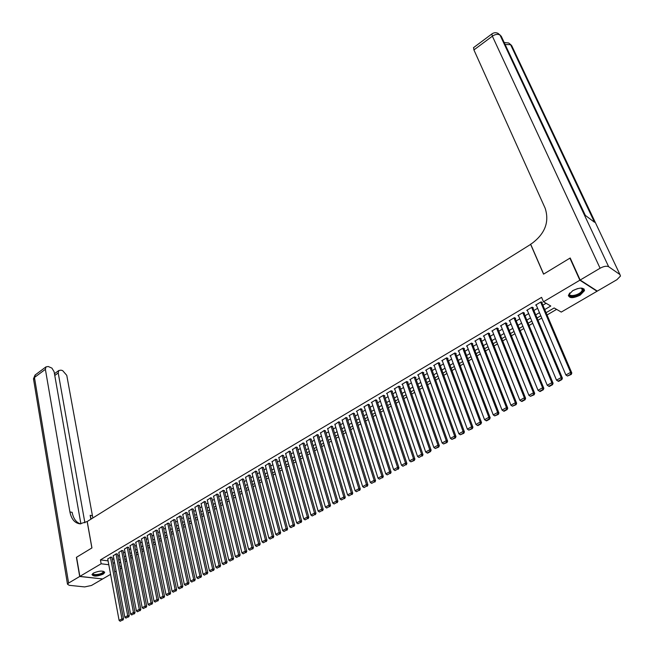 <?xml version="1.0" encoding="UTF-8"?>
<svg xmlns="http://www.w3.org/2000/svg" width="654" height="654" viewBox="0 0 654 654"><rect width="100%" height="100%" fill="white"/><g stroke="black" fill="none" stroke-linecap="round" stroke-linejoin="round"><path stroke-width="0.98" d="M93.522 573.027C99.563 570.607 103.275 570.468 104.673 572.618L103.119 574.155C97.111 576.566 93.399 576.697 91.985 574.547L93.522 573.027M572.79 290.621C579.943 287.278 583.85 287.286 584.504 290.654L580.114 295.175C572.994 298.486 569.111 298.461 568.449 295.101L572.79 290.621M596.816 290.777L597.037 291.259L561.263 312.081L554.159 307.96L546.074 312.702M125.192 561.598L126.663 560.74M130.849 558.287L132.345 557.412M136.539 554.96L138.068 554.069M142.278 551.608L143.823 550.701M148.057 548.232L149.627 547.308M153.878 544.823L155.48 543.891M159.739 541.398L161.366 540.449M165.642 537.948L167.301 536.975M171.593 534.465L173.277 533.484M177.586 530.966L179.302 529.961M183.627 527.435L185.368 526.413M189.709 523.879L191.483 522.84M195.84 520.29L197.647 519.235M202.012 516.685L203.852 515.614M208.242 513.047L210.106 511.951M214.512 509.376L216.4 508.272M220.823 505.681L222.752 504.561M227.191 501.961L229.153 500.817M233.609 498.209L235.595 497.048M240.075 494.432L242.094 493.247M246.583 490.623L248.643 489.421M253.155 486.789L255.24 485.562M259.769 482.914L261.894 481.671M266.44 479.022L268.598 477.755M273.159 475.09L275.35 473.807M279.928 471.125L282.16 469.825M286.763 467.136L289.027 465.811M293.638 463.114L295.943 461.765M300.578 459.059L302.925 457.686M307.568 454.971L309.955 453.582M314.623 450.851L317.043 449.437M321.727 446.69L324.188 445.26M328.888 442.505L331.39 441.041M336.115 438.286L338.649 436.798M343.399 434.027L345.974 432.515M350.74 429.735L353.356 428.198M358.139 425.402L360.804 423.849M365.602 421.045L368.308 419.459M373.132 416.639L375.878 415.037M380.718 412.208L383.506 410.573M388.37 407.728L391.206 406.077M396.087 403.224L398.965 401.54M403.87 398.67L406.796 396.962M411.718 394.084L414.685 392.343M419.631 389.457L422.647 387.691M427.618 384.789L430.684 382.991M435.67 380.08L438.785 378.257M443.788 375.331L446.952 373.483M451.988 370.54L455.2 368.66M460.252 365.709L463.514 363.804M468.583 360.836L471.902 358.899M476.995 355.915L480.363 353.953M485.481 350.961L488.898 348.958M494.04 345.95L497.514 343.922M502.673 340.906L506.204 338.837M511.387 335.813L514.976 333.712M520.183 330.671L523.821 328.545M529.053 325.479L532.748 323.321M538.005 320.247L541.757 318.057M547.038 314.966L556.603 309.375M121.75 567.844L120.303 568.686M116.142 571.106L114.72 571.939M110.575 574.351L102.662 578.954L79.862 576.387L101.149 563.773L108.793 564.737M111.998 557.412L110.73 557.044L107.738 559.047M117.54 554.134L116.273 553.758L113.256 555.777M123.115 550.832L121.857 550.447L118.824 552.483M128.74 547.504L127.481 547.112L124.423 549.164M134.397 544.153L133.146 543.752L130.064 545.82M140.095 540.776L138.852 540.367L135.746 542.452M145.842 537.375L144.591 536.967L141.477 539.059M151.622 533.95L150.379 533.533L147.24 535.642M157.451 530.492L156.216 530.075L153.052 532.209M163.32 527.018L162.086 526.593L158.897 528.743M169.231 523.519L168.004 523.086L164.792 525.252M175.182 519.987L173.964 519.546L170.735 521.729M181.183 516.439L179.973 515.99L176.711 518.189M187.232 512.859L186.022 512.401L182.744 514.616M193.314 509.253L192.113 508.787L188.81 511.019M199.454 505.616L198.252 505.141L194.933 507.398M205.634 501.953L204.44 501.471L201.089 503.752M211.863 498.266L210.678 497.776L207.302 500.073M218.142 494.547L216.956 494.048L213.556 496.37M224.461 490.802L223.284 490.296L219.867 492.634M230.837 487.026L229.668 486.519L226.219 488.873M237.255 483.224L236.094 482.701L232.62 485.08M243.721 479.39L242.569 478.867L239.07 481.262M250.245 475.532L249.092 474.992L245.569 477.412M256.818 471.64L255.673 471.093L252.125 473.529M263.439 467.716L262.303 467.16L258.731 469.621M270.11 463.768L268.982 463.196L265.385 465.681M276.838 459.778L275.718 459.206L272.089 461.716M283.615 455.764L282.503 455.184L278.849 457.71M290.45 451.718L289.346 451.121L285.659 453.68M297.341 447.638L296.237 447.034L292.526 449.609M304.282 443.526L303.186 442.913L299.45 445.513M311.279 439.382L310.192 438.76L306.432 441.385M318.334 435.204L317.255 434.575L313.462 437.224M325.447 430.994L324.376 430.348L320.558 433.022M332.616 426.743L331.553 426.089L327.703 428.795M339.843 422.459L338.788 421.797L334.913 424.528M347.135 418.143L346.089 417.473L342.181 420.228M354.476 413.794L353.446 413.115L349.023 415.731L349.506 415.895M361.883 409.412L360.861 408.717L356.405 411.358L356.896 411.521M369.355 404.981L368.333 404.278L363.845 406.943L364.343 407.115M376.884 400.526L375.878 399.807L371.349 402.496L371.856 402.676M384.478 396.03L384.863 395.801L383.481 395.302L378.911 398.008L379.426 398.196M392.138 391.493L392.523 391.264L391.149 390.749L386.539 393.487L387.062 393.675M399.856 386.915L400.248 386.686L398.883 386.171L394.231 388.926L394.763 389.122M407.646 382.304L408.039 382.075L406.674 381.544L401.989 384.323L402.529 384.527M415.503 377.652L415.895 377.423L414.538 376.884L409.813 379.68L410.36 379.9M423.416 372.96L423.817 372.723L422.476 372.175L417.702 375.004L418.266 375.224M431.411 368.227L431.812 367.989L430.471 367.434L425.664 370.287L426.228 370.516M439.463 363.461L439.872 363.215L438.54 362.651L433.692 365.521L434.264 365.766M447.589 358.645L447.998 358.4L446.674 357.82L441.785 360.722L442.374 360.975M455.789 353.789L456.198 353.544L454.89 352.956L449.952 355.882L450.549 356.144M464.054 348.893L464.471 348.647L463.163 348.042L458.192 350.994L458.797 351.272M472.401 343.955L472.817 343.702L471.518 343.088L466.498 346.064L467.119 346.358M480.813 338.968L481.238 338.715L479.946 338.093L474.878 341.094L475.515 341.396M489.298 333.941L489.732 333.687L488.448 333.049L483.339 336.082L483.985 336.401M497.866 328.864L498.299 328.61L497.024 327.965L491.865 331.022L492.527 331.357M506.507 323.746L506.94 323.493L505.681 322.831L500.474 325.921L501.152 326.264M515.221 318.588L515.663 318.326L514.412 317.656L509.164 320.771L509.85 321.13M524.018 313.38L524.459 313.111L523.216 312.432L517.919 315.571L518.63 315.956M532.896 308.116L533.345 307.854L532.111 307.159L526.764 310.331L527.484 310.732M119.993 562.415L120.737 562.514M544.741 309.571L550.791 306.015L543.474 301.772L541.577 297.349L100.438 559.889L108.073 560.879M112.398 559.522L113.804 558.688M117.941 556.243L119.38 555.393M123.524 552.941L124.988 552.082M129.149 549.622L130.637 548.739M134.822 546.27L136.334 545.379M140.528 542.902L142.065 541.994M146.275 539.501L147.845 538.577M152.063 536.084L153.657 535.144M157.9 532.634L159.519 531.677M163.778 529.168L165.421 528.195M169.697 525.669L171.373 524.68M175.656 522.145L177.365 521.14M181.665 518.597L183.398 517.576M187.714 515.025L189.48 513.979M193.813 511.42L195.611 510.357M199.96 507.79L201.784 506.711M206.149 504.136L208.005 503.04M212.387 500.449L214.267 499.337M218.665 496.738L220.586 495.601M225.001 492.993L226.946 491.841M231.377 489.225L233.364 488.056M237.811 485.423L239.822 484.238M244.285 481.597L246.337 480.388M250.817 477.739L252.894 476.513M257.398 473.856L259.507 472.605M264.028 469.94L266.178 468.665M270.707 465.991L272.898 464.7M277.443 462.01L279.667 460.694M284.237 457.996L286.493 456.664M291.079 453.958L293.368 452.601M297.979 449.878L300.309 448.505M304.928 445.775L307.298 444.377M311.933 441.63L314.345 440.216M319.005 437.461L321.441 436.014M326.125 433.25L328.602 431.787M333.303 429.008L335.829 427.52M340.538 424.732L343.105 423.22M347.838 420.424L350.446 418.887M355.196 416.075L357.844 414.513M362.618 411.693L365.3 410.107M370.099 407.27L372.821 405.66M377.636 402.815L380.407 401.18M385.239 398.327L388.059 396.659M392.915 393.79L395.776 392.106M400.649 389.22L403.551 387.503M408.448 384.617L411.399 382.876M416.312 379.966L419.312 378.2M424.242 375.282L427.291 373.483M432.245 370.556L435.335 368.725M440.314 365.79L443.453 363.935M448.456 360.975L451.644 359.095M456.664 356.128L459.909 354.215M464.945 351.239L468.239 349.293M473.3 346.301L476.643 344.323M481.728 341.323L485.129 339.312M490.23 336.295L493.68 334.259M498.806 331.226L502.313 329.158M507.463 326.117L511.019 324.016M516.194 320.959L519.807 318.825M525.007 315.751L528.677 313.585M533.901 310.503L537.629 308.296M542.869 305.197L546.098 303.293M541.855 302.818L542.305 302.549L541.079 301.846L535.683 305.042L536.427 305.459M79.862 576.387L76.575 557.241L91.944 547.921L87.211 521.508L530.729 244.334M530.574 244.236L543.556 274.14L569.92 258.158L570.427 258.502M569.92 258.158L579.869 280.206L597.037 291.259M100.438 559.889L101.149 563.773M543.474 301.772L579.869 280.206M113.117 563.38L114.532 562.546M118.676 560.11L120.115 559.268M124.276 556.824L125.74 555.957M129.909 553.505L131.405 552.63M135.591 550.169L137.111 549.278M141.313 546.801L142.858 545.894M147.076 543.417L148.646 542.493M152.881 540L154.475 539.059M158.726 536.566L160.344 535.61M164.612 533.1L166.263 532.127M170.547 529.609L172.223 528.62M176.523 526.094L178.231 525.088M182.54 522.554L184.281 521.532M188.614 518.99L190.379 517.952M194.72 515.393L196.519 514.338M200.876 511.771L202.707 510.7M207.081 508.125L208.945 507.03M213.335 504.447L215.223 503.335M219.638 500.743L221.559 499.615M225.982 497.015L227.935 495.863M232.374 493.255L234.361 492.086M238.824 489.462L240.844 488.276M245.315 485.644L247.367 484.434M251.864 481.794L253.948 480.567M258.461 477.919L260.578 476.668M265.107 474.003L267.265 472.736M271.811 470.071L273.993 468.779M278.563 466.098L280.787 464.79M285.365 462.092L287.629 460.768M292.224 458.062L294.529 456.705M299.14 453.99L301.478 452.617M306.113 449.895L308.484 448.497M313.143 445.758L315.547 444.344M320.223 441.597L322.675 440.158M327.36 437.395L329.853 435.932M334.562 433.169L337.088 431.681M341.821 428.893L344.388 427.389M349.138 424.593L351.746 423.056M356.512 420.252L359.169 418.699M363.951 415.879L366.649 414.301M371.456 411.472L374.194 409.862M379.018 407.025L381.797 405.39M386.645 402.537L389.465 400.877M394.337 398.016L397.207 396.332M402.087 393.455L405.006 391.746M409.911 388.86L412.87 387.119M417.8 384.217L420.808 382.451M425.754 379.541L428.811 377.742M433.782 374.824L436.88 373.001M441.875 370.066L445.022 368.21M450.034 365.259L453.238 363.379M458.274 360.419L461.52 358.506M466.58 355.539L469.883 353.593M474.959 350.609L478.311 348.639M483.412 345.639L486.813 343.636M491.939 340.62L495.397 338.592M500.539 335.567L504.054 333.499M509.221 330.458L512.793 328.357M517.984 325.308L521.606 323.174M526.822 320.108L530.5 317.942M535.74 314.868L539.476 312.669M119.821 566.127L121.464 566.331M540.801 315.792L537.057 317.991M531.808 321.065L528.113 323.223M522.889 326.289L519.26 328.414M514.06 331.464L510.48 333.565M505.305 336.597L501.781 338.658M496.623 341.682L493.157 343.718M488.023 346.726L484.614 348.721M479.496 351.721L476.137 353.691M471.052 356.667L467.741 358.613M462.672 361.58L459.419 363.485M454.375 366.444L451.17 368.325M446.142 371.268L442.987 373.115M437.984 376.05L434.877 377.873M429.899 380.791L426.833 382.582M421.879 385.492L418.862 387.258M413.925 390.152L410.957 391.885M406.044 394.771L403.126 396.479M398.229 399.349L395.351 401.033M390.479 403.894L387.642 405.554M382.786 408.398L380.007 410.033M375.167 412.862L372.428 414.473M367.613 417.293L364.907 418.879M360.117 421.683L357.46 423.244M352.678 426.04L350.062 427.577M345.312 430.365L342.737 431.869M337.995 434.648L335.461 436.136M330.744 438.899L328.251 440.363M323.55 443.118L321.098 444.556M316.413 447.295L314.002 448.709M309.334 451.448L306.963 452.838M302.312 455.56L299.973 456.933M295.346 459.639L293.049 460.988M288.439 463.694L286.174 465.019M281.588 467.708L279.356 469.016M274.786 471.697L272.587 472.981M268.034 475.646L265.876 476.913M261.338 479.57L259.221 480.821M254.7 483.469L252.607 484.688M248.111 487.328L246.051 488.53M241.571 491.162L239.544 492.348M235.08 494.964L233.094 496.133M228.638 498.74L226.685 499.885M222.254 502.485L220.324 503.613M215.91 506.196L214.013 507.308M209.615 509.891L207.751 510.978M203.369 513.545L201.538 514.624M197.173 517.183L195.374 518.238M191.017 520.788L189.251 521.827M184.91 524.369L183.169 525.383M178.853 527.917L177.144 528.923M172.836 531.44L171.152 532.43M166.868 534.939L165.209 535.912M160.941 538.414L159.314 539.37M155.055 541.864L153.453 542.804M149.218 545.289L147.641 546.204M143.422 548.681L141.869 549.589M137.659 552.058L136.146 552.949M131.953 555.409L130.457 556.284M126.279 558.729L124.808 559.587M120.647 562.031L119.2 562.873M540.629 302.107L570.607 372.404L571.817 373.001L541.553 302.115M536.133 304.772L565.882 374.995L570.607 372.404L570.779 374.194L567.476 376.009L571.269 374.431L570.779 374.194M571.817 373.001L571.269 374.431M567.476 376.009L565.882 374.995M581.014 288.071L582.493 288.577C583.507 289.395 583.352 290.556 582.011 292.076C577.744 297.014 566.021 297.848 569.798 292.918M569.699 293.057L569.536 293.532C568.4 297.104 578.022 295.567 581.381 291.651L582.395 289.959L581.177 288.095M568.391 295.821C572.225 297.897 577.049 296.646 582.869 292.06L584.145 289.019M103.275 571.244L103.634 572.332C102.498 574.98 91.217 576.337 92.803 573.623L92.942 573.411M93.097 573.305L93.072 573.362C92.181 575.7 102.188 574.343 103.16 571.997L103.095 571.204M91.993 574.539C92.901 576.705 103.414 574.752 104.427 572.242L104.542 571.915M580.155 280.043L597.315 291.095L616.902 279.699L620.482 276.037L619.943 274.549L608.653 266.718C606.626 265.769 603.773 266.268 600.086 268.23L580.155 280.043L570.198 257.987L543.646 274.091L530.664 244.179L532.168 243.239C545.134 233.462 549.466 221.82 545.191 208.315L473.921 49.925L473.61 47.587M600.086 268.23L492.364 36.174C495.47 34.147 498.037 33.812 500.057 35.153L501.242 36.223L585.346 215.411L594.478 222.237L510.586 44.668L512.466 47.252M79.698 576.485L76.412 557.339L91.887 547.962L87.162 521.54L79.943 523.846C74.711 523.102 71.376 519.137 69.921 511.951L45.379 369.33L34.458 377.472L68.605 583.057L79.698 576.485L102.474 578.937M84.897 522.848L58.222 372.952L58.795 370.524L60.985 370.148L62.67 370.63L66.773 375.363L92.843 517.984M91.168 519.031L90.154 515.319L90.865 519.227M68.605 583.057L67.485 584.169L69.218 585.314L84.668 586.924L91.454 585.477L102.498 579.052M80.892 523.862L54.119 371.791L51.919 368.112L48.241 366.51L45.96 366.902L45.379 369.33M80.377 523.862C76.085 522.366 73.338 518.516 72.136 512.319L69.921 511.951M531.661 307.429L561.181 377.579L562.407 378.167L532.609 307.445M527.206 310.07L556.505 380.146L561.181 377.579L561.361 379.361L558.083 381.151L558.581 381.388L561.851 379.598L561.361 379.361M562.407 378.167L561.851 379.598M558.083 381.151L556.505 380.146M522.775 312.694L551.853 382.704L553.088 383.285L523.748 312.726M518.36 315.31L547.218 385.247L551.853 382.704L552.033 384.478L548.788 386.252L549.278 386.481L552.524 384.707L552.033 384.478M553.088 383.285L552.524 384.707M548.788 386.252L547.218 385.247M513.97 317.918L542.599 387.781L543.85 388.345L514.968 317.95M509.597 320.509L538.013 390.299L542.599 387.781L542.787 389.547L539.566 391.305L540.073 391.533L543.286 389.768L542.787 389.547M543.85 388.345L543.286 389.768M539.566 391.305L538.013 390.299M505.24 323.092L533.443 392.809L534.702 393.373L506.261 323.133M500.907 325.659L528.89 395.31L533.443 392.809L533.623 394.566L530.443 396.316L534.13 394.787L533.623 394.566M534.702 393.373L534.13 394.787M530.443 396.316L528.89 395.31M496.59 328.218L524.361 397.796L525.628 398.343L497.629 328.275M492.299 330.769L519.856 400.273L524.361 397.796L524.549 399.545L521.393 401.27L521.9 401.491L525.056 399.757L524.549 399.545M525.628 398.343L525.056 399.757M521.393 401.27L519.856 400.273M488.023 333.303L515.368 402.741L516.644 403.273L489.078 333.36M483.764 335.829L510.905 405.194L515.368 402.741L515.556 404.474L512.434 406.191L516.071 404.687L515.556 404.474M516.644 403.273L516.071 404.687M512.434 406.191L510.905 405.194M479.521 338.347L506.458 407.63L507.741 408.153L480.592 338.404M475.303 340.848L502.035 410.066L506.458 407.63L506.646 409.355L503.547 411.055L504.062 411.268L507.161 409.567L506.646 409.355M507.741 408.153L507.161 409.567M503.547 411.055L502.035 410.066M471.101 343.342L497.629 412.486L498.92 412.993L472.188 343.407M466.915 345.819L493.239 414.889L497.629 412.486L497.817 414.203L494.743 415.887L498.34 414.407L497.817 414.203M498.92 412.993L498.34 414.407M494.743 415.887L493.239 414.889M462.754 348.288L488.873 417.293L490.181 417.792L463.858 348.361M458.601 350.748L484.532 419.68L488.873 417.293L489.069 419.001L486.02 420.669L486.551 420.865L489.593 419.198L489.069 419.001M490.181 417.792L489.593 419.198M486.02 420.669L484.532 419.68M454.473 353.201L480.2 422.051L481.516 422.549L455.593 353.274M450.361 355.637L475.891 424.421L480.2 422.051L480.396 423.751L477.379 425.402L477.911 425.599L480.919 423.947L480.396 423.751M481.516 422.549L480.919 423.947M477.379 425.402L475.891 424.421M446.265 358.065L471.608 426.776L472.932 427.258L447.41 358.139M442.194 360.485L467.34 429.122L471.608 426.776L471.804 428.468L468.812 430.103L472.335 428.656L471.804 428.468M472.932 427.258L472.335 428.656M468.812 430.103L467.34 429.122M438.131 362.888L463.089 431.452L464.422 431.926L439.284 362.97M434.093 365.284L458.855 433.782L463.089 431.452L463.285 433.136L460.318 434.763L463.817 433.324L463.285 433.136M464.422 431.926L463.817 433.324M460.318 434.763L458.855 433.782M430.07 367.671L454.644 436.095L455.985 436.553L431.239 367.752M426.065 370.05L450.451 438.393L454.644 436.095L454.841 437.763L451.906 439.374L455.38 437.943L454.841 437.763M455.985 436.553L455.38 437.943M451.906 439.374L450.451 438.393M422.075 372.412L446.273 440.69L447.622 441.139L423.252 372.494M418.102 374.767L442.12 442.971L446.273 440.69L446.478 442.349L443.567 443.952L447.017 442.529L446.478 442.349M447.622 441.139L447.017 442.529M443.567 443.952L442.12 442.971M414.146 377.113L437.976 445.243L439.341 445.685L415.339 377.203M410.205 379.451L433.855 447.508L437.976 445.243L438.18 446.903L435.294 448.481L438.728 447.074L438.18 446.903M439.341 445.685L438.728 447.074M435.294 448.481L433.855 447.508M406.289 381.772L429.76 449.764L431.125 450.189L407.491 381.862M402.382 384.094L425.672 452.004L429.76 449.764L429.964 451.407L427.103 452.977L427.651 453.148L430.504 451.579L429.964 451.407M431.125 450.189L430.504 451.579M427.103 452.977L425.672 452.004M398.49 386.4L421.609 454.236L422.983 454.661L399.708 386.481M394.615 388.697L417.554 456.459L421.609 454.236L421.814 455.879L418.977 457.432L421.814 455.879M422.983 454.661L422.361 456.042M418.977 457.432L417.554 456.459M390.765 390.978L413.524 458.675L414.906 459.092L391.991 391.067M386.923 393.258L409.51 460.882L413.524 458.675L413.729 460.302L410.916 461.847L414.284 460.473L413.729 460.302M414.906 459.092L414.284 460.473M410.916 461.847L409.51 460.882M383.097 395.523L405.513 463.073L406.902 463.482L384.339 395.613M379.287 397.787L401.531 465.264L405.513 463.073L405.725 464.7L402.938 466.228L405.725 464.7M406.902 463.482L406.281 464.855M402.938 466.228L401.531 465.264M375.502 400.035L397.575 467.438L398.965 467.831L376.753 400.117M371.725 402.275L393.626 469.605L397.575 467.438L397.779 469.049L395.016 470.569L397.779 469.049M398.965 467.831L398.343 469.204M395.016 470.569L393.626 469.605M367.965 404.499L389.702 471.763L391.1 472.147L369.224 404.589M364.213 406.723L385.786 473.913L389.702 471.763L389.907 473.365L387.168 474.869L389.907 473.365M391.1 472.147L390.471 473.521M387.168 474.869L385.786 473.913M360.485 408.938L381.895 476.047L383.301 476.431L361.76 409.02M356.773 411.137L378.012 478.18L381.895 476.047L382.108 477.649L379.385 479.137L382.108 477.649M383.301 476.431L382.672 477.796M379.385 479.137L378.012 478.18M353.07 413.328L374.153 480.298L375.568 480.674L354.362 413.418M349.391 415.519L370.303 482.415L374.153 480.298L374.366 481.892L371.668 483.363L374.366 481.892M375.568 480.674L374.93 482.039M371.668 483.363L370.303 482.415M345.721 417.693L366.477 484.516L367.9 484.876L347.012 417.775M342.067 419.86L362.668 486.609L366.477 484.516L366.69 486.094L364.025 487.565L366.69 486.094M367.9 484.876L367.262 486.241M364.025 487.565L362.668 486.609M338.429 422.018L358.866 488.693L360.297 489.053L339.728 422.1M334.807 424.168L355.089 490.77L358.866 488.693L359.079 490.271L356.438 491.718L359.079 490.271M360.297 489.053L359.651 490.41M356.438 491.718L355.089 490.77M331.194 426.31L351.321 492.838L352.751 493.19L332.51 426.383M327.597 428.435L347.568 494.898L351.321 492.838L351.533 494.408L348.909 495.846L351.533 494.408M352.751 493.19L352.114 494.547M348.909 495.846L347.568 494.898M324.016 430.561L343.841 496.95L345.279 497.285L325.34 430.643M320.452 432.678L340.121 498.994L343.841 496.95L344.053 498.511L341.453 499.934L344.053 498.511M345.279 497.285L344.633 498.642M341.453 499.934L340.121 498.994M316.904 434.779L336.418 501.029L337.865 501.356L318.236 434.861M313.364 436.88L332.731 503.057L336.418 501.029L336.638 502.574L334.055 503.997L336.638 502.574M337.865 501.356L337.211 502.705M334.055 503.997L332.731 503.057M309.841 438.965L329.06 505.068L330.507 505.395L311.181 439.047M306.334 441.049L325.398 507.079L329.06 505.068L329.273 506.613L326.714 508.019L329.273 506.613M330.507 505.395L329.853 506.744M326.714 508.019L325.398 507.079M302.843 443.118L321.76 509.082L323.215 509.392L304.184 443.191M299.36 445.186L318.13 511.068L321.76 509.082L321.981 510.611L319.438 512.008L321.981 510.611M323.215 509.392L322.561 510.741M319.438 512.008L318.13 511.068M295.894 447.238L314.517 513.055L315.98 513.357L297.251 447.311M292.436 449.29L310.92 515.033L314.517 513.055L314.738 514.584L312.22 515.965L314.738 514.584M315.98 513.357L315.326 514.706M312.22 515.965L310.92 515.033M289.003 451.325L307.339 516.995L308.802 517.298L290.36 451.399M285.577 453.361L303.767 518.957L307.339 516.995L307.56 518.516L305.058 519.889L307.56 518.516M308.802 517.298L308.148 518.638M305.058 519.889L303.767 518.957M282.16 455.38L300.219 520.911L301.69 521.205L283.534 455.454M278.759 457.399L296.679 522.857L300.219 520.911L300.439 522.423L297.962 523.78L300.439 522.423M301.69 521.205L301.028 522.538M297.962 523.78L296.679 522.857M275.375 459.41L293.156 524.794L294.635 525.072L276.756 459.476M272.007 461.405L289.64 526.715L293.156 524.794L293.376 526.298L290.916 527.647L293.376 526.298M294.635 525.072L293.965 526.413M290.916 527.647L289.64 526.715M268.647 463.4L286.15 528.636L287.629 528.914L270.028 463.465M265.303 465.378L282.667 530.549L286.15 528.636L286.37 530.141L283.934 531.473L286.37 530.141M287.629 528.914L286.967 530.247M283.934 531.473L282.667 530.549M261.968 467.357L279.193 532.454L280.68 532.724L263.358 467.422M258.649 469.327L275.743 534.351L279.193 532.454L279.422 533.95L277.002 535.274L279.422 533.95M280.68 532.724L280.018 534.056M277.002 535.274L275.743 534.351M255.346 471.289L272.301 536.239L273.797 536.509L256.736 471.346M252.052 473.243L268.876 538.128L272.301 536.239L272.53 537.727L270.127 539.043L272.53 537.727M273.797 536.509L273.127 537.833M270.127 539.043L268.876 538.128M248.765 475.188L265.459 540L266.963 540.253L250.171 475.245M245.495 477.126L262.066 541.864L265.459 540L265.688 541.479L263.309 542.779L265.688 541.479M266.963 540.253L266.292 541.577M263.309 542.779L262.066 541.864M242.242 479.055L258.673 543.727L260.178 543.973L243.656 479.112M238.996 480.976L255.305 545.575L258.673 543.727L258.902 545.199L256.54 546.491L258.902 545.199M260.178 543.973L259.507 545.297M256.54 546.491L255.305 545.575M235.767 482.897L251.945 547.423L253.45 547.668L237.181 482.946M232.554 484.802L248.602 549.262L251.945 547.423L252.174 548.886L249.828 550.169L252.174 548.886M253.45 547.668L252.779 548.984M249.828 550.169L248.602 549.262M229.341 486.707L245.266 551.093L246.779 551.33L230.764 486.756M226.153 488.595L241.947 552.916L245.266 551.093L245.495 552.548L243.174 553.824L245.495 552.548M246.779 551.33L246.1 552.646M243.174 553.824L241.947 552.916M222.973 490.484L238.645 554.731L240.157 554.96L224.396 490.533M219.801 492.364L235.35 556.538L238.645 554.731L238.873 556.178L236.568 557.445L238.873 556.178M240.157 554.96L239.478 556.276M236.568 557.445L235.35 556.538M216.646 494.236L232.064 558.344L233.584 558.565L218.076 494.285M213.498 496.1L228.802 560.135L232.064 558.344L232.301 559.783L230.012 561.042L232.301 559.783M233.584 558.565L232.906 559.873M230.012 561.042L228.802 560.135M210.359 497.964L225.548 561.925L227.069 562.138L211.798 498.005M207.244 499.811L222.303 563.707L225.548 561.925L225.777 563.364L223.504 564.606L225.777 563.364M227.069 562.138L226.382 563.446M223.504 564.606L222.303 563.707M204.13 501.659L219.074 565.481L220.594 565.694L205.577 501.7M201.031 503.498L215.853 567.247L219.074 565.481L219.303 566.912L217.054 568.146L219.303 566.912M220.594 565.694L219.916 566.993M217.054 568.146L215.853 567.247M197.949 505.321L212.648 569.005L214.177 569.209L199.396 505.362M194.867 507.152L209.46 570.762L212.648 569.005L212.885 570.435L210.645 571.661L212.885 570.435M214.177 569.209L213.498 570.509M210.645 571.661L209.46 570.762M191.81 508.967L206.28 572.503L207.808 572.708L193.265 509M188.753 510.774L203.108 574.245L206.28 572.503L206.509 573.926L204.293 575.144L206.509 573.926M207.808 572.708L207.122 574.008M204.293 575.144L203.108 574.245M185.711 512.581L199.952 575.978L201.489 576.174L187.175 512.613M182.687 514.371L196.813 577.703L199.952 575.978L200.189 577.392L197.99 578.602L200.189 577.392M201.489 576.174L200.803 577.466M197.99 578.602L196.813 577.703M179.67 516.161L193.682 579.428L195.219 579.616L181.133 516.194M176.662 517.952L190.559 581.136L193.682 579.428L193.911 580.834L191.728 582.027L193.911 580.834M195.219 579.616L194.532 580.907M191.728 582.027L190.559 581.136M173.662 519.726L187.453 582.845L188.998 583.025L175.133 519.75M170.678 521.491L184.354 584.545L187.453 582.845L187.69 584.251L185.523 585.436L187.69 584.251M188.998 583.025L188.303 584.316M185.523 585.436L184.354 584.545M167.71 523.257L181.272 586.237L182.818 586.417L169.182 523.282M164.743 525.015L178.199 587.93L181.272 586.237L181.51 587.635L179.359 588.813L181.51 587.635M182.818 586.417L182.123 587.709M179.359 588.813L178.199 587.93M161.791 526.764L175.141 589.614L176.686 589.777L163.271 526.789M158.848 528.506L172.092 591.281L175.141 589.614L175.378 590.995L173.236 592.172L175.378 590.995M176.686 589.777L175.991 591.069M173.236 592.172L172.092 591.281M155.922 530.247L169.051 592.949L170.604 593.121L157.401 530.263M153.003 531.98L166.026 594.617L169.051 592.949L169.288 594.339L167.171 595.5L169.288 594.339M170.604 593.121L169.909 594.404M167.171 595.5L166.026 594.617M150.093 533.705L163.01 596.268L164.563 596.432L151.573 533.721M147.191 535.422L160.001 597.919L163.01 596.268L163.247 597.65L161.146 598.802L163.247 597.65M164.563 596.432L163.868 597.707M161.146 598.802L160.001 597.919M144.305 537.138L157.009 599.563L158.57 599.718L145.793 537.147M141.428 538.839L154.033 601.206L157.009 599.563L157.254 600.936L155.162 602.081L157.254 600.936M158.57 599.718L157.876 600.993M155.162 602.081L154.033 601.206M138.566 540.539L151.058 602.833L152.619 602.98L140.054 540.556M135.705 542.231L148.098 604.459L151.058 602.833L151.303 604.198L149.226 605.334L151.303 604.198M152.619 602.98L151.924 604.255M149.226 605.334L148.098 604.459M132.86 543.924L145.155 606.078L146.717 606.225L134.356 543.932M130.023 545.608L142.212 607.689L145.155 606.078L145.392 607.435L143.332 608.563L145.392 607.435M146.717 606.225L146.022 607.492M143.332 608.563L142.212 607.689M127.195 547.284L139.286 609.299L140.855 609.438L128.699 547.284M124.383 548.951L136.375 610.901L139.286 609.299L139.531 610.656L137.487 611.776L139.531 610.656M140.855 609.438L140.152 610.705M137.487 611.776L136.375 610.901M121.579 550.611L133.465 612.496L135.035 612.635L123.075 550.619M118.783 552.27L130.571 614.09L133.465 612.496L133.71 613.844L131.683 614.956L133.71 613.844M135.035 612.635L134.34 613.893M131.683 614.956L130.571 614.09M115.995 553.922L127.693 615.667L129.263 615.798L117.499 553.922M113.224 555.565L124.816 617.245L127.693 615.667L127.931 617.008L125.92 618.112L127.931 617.008M129.263 615.798L128.56 617.065M125.92 618.112L124.816 617.245M110.452 557.208L121.955 618.823L123.524 618.946L111.965 557.208M107.697 558.843L119.102 620.384L121.955 618.823L122.2 620.156L120.197 621.251L122.2 620.156M123.524 618.946L122.829 620.205M120.197 621.251L119.102 620.384M577.498 288.618L572.569 290.752M619.943 274.549L511.73 45.706L510.333 44.219M491.98 33.869L491.841 33.975C493.901 32.479 496.018 32.308 498.193 33.46L500.057 35.153L608.653 266.718M473.455 47.709L491.841 33.975L492.364 36.174L473.921 49.925M499.811 34.719L502.01 37.858M505.125 44.505L510.586 44.668L508.722 42.984L504.201 42.535M90.154 515.319L92.296 515.679M58.222 372.952L54.764 375.494M33.599 379.492L35.414 374.783M581.823 288.406L582.493 288.577M581.594 288.185L582.395 289.959M103.136 571.253L103.234 571.817M58.795 370.524L54.454 373.72M45.96 366.902L35.054 375.053L33.485 378.805L67.485 584.169"/></g></svg>
